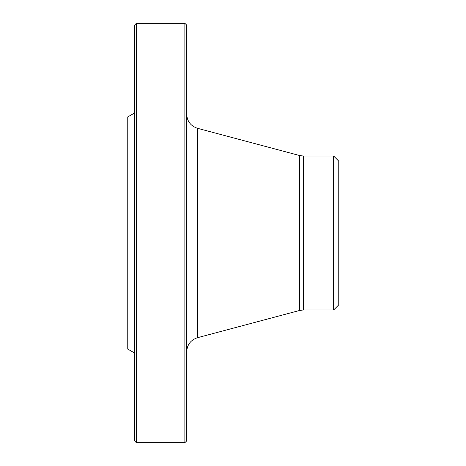 <?xml version="1.0" encoding="UTF-8"?>
<svg xmlns="http://www.w3.org/2000/svg" width="466" height="466" viewBox="0 0 466 466"><rect width="100%" height="100%" fill="white"/><g stroke="black" fill="none" stroke-linecap="round" stroke-linejoin="round"><path stroke-width="0.7" d="M184.862 442.7L184.862 23.3L136.357 23.3L136.357 442.7L184.862 442.7L186.685 440.877L186.685 25.123L184.862 23.3M134.534 353.001L127.235 348.789L127.235 117.211L134.534 112.999M136.357 442.7L134.534 440.877L134.534 25.123L136.357 23.3M333.656 309.948L333.656 156.052L338.765 161.154L338.765 304.846L333.656 309.948L303.477 309.948L299.714 310.443L197.514 337.699C190.728 339.953 187.116 344.654 186.685 351.795M299.714 310.443L299.714 155.557L197.514 128.301L197.514 337.699M333.656 156.052L303.477 156.052L303.477 309.948M303.477 156.052L299.714 155.557M197.514 128.301C190.728 126.047 187.116 121.346 186.685 114.205"/></g></svg>
